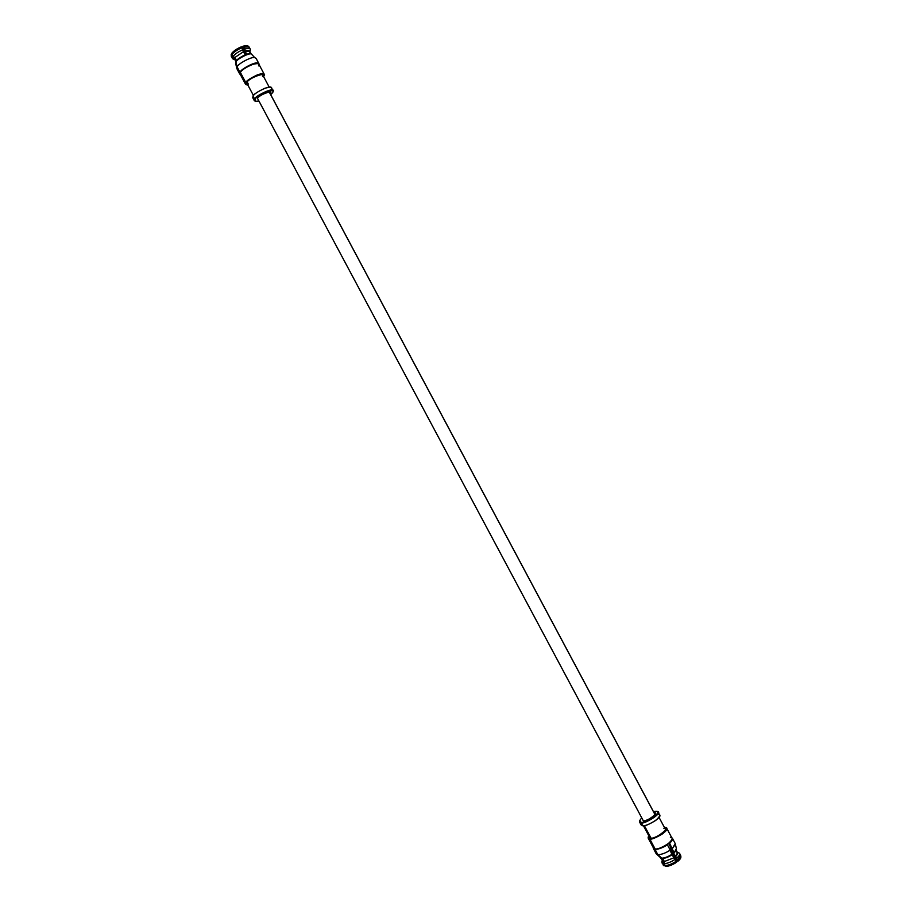 <?xml version="1.0" encoding="UTF-8"?>
<svg xmlns="http://www.w3.org/2000/svg" width="912" height="912" viewBox="0 0 912 912"><rect width="100%" height="100%" fill="white"/><g stroke="black" fill="none" stroke-linecap="round" stroke-linejoin="round"><path stroke-width="1.37" d="M235.695 63.566L236.732 68.081L237.12 66.907L235.934 62.062L235.695 63.578L235.934 62.062C236.447 59.36 248.942 52.771 251.302 53.956L250.355 53.705C248.155 52.645 236.721 58.699 236.231 61.184L235.934 62.062L236.231 61.184C236.721 58.699 248.155 52.645 250.355 53.705M258.951 63.726L256.09 58.357L254.733 57.638C252.122 56.248 237.713 63.829 237.12 66.907L239.993 72.287C240.608 69.244 255.018 61.663 257.606 63.019L259.042 64.535L257.606 63.019C255.018 61.663 240.608 69.244 239.993 72.287L237.12 66.907L236.858 68.628L239.719 73.997L239.993 72.287L240.346 74.522L239.719 73.997M668.69 843.361L673.968 853.301L676.362 849.767L673.968 853.301L676.373 848.57L675.393 844.261L672.429 848.456L675.245 843.6L672.44 838.333L669.59 843.155L674.025 852.709L669.59 843.155C672.406 840.83 673.136 839.029 671.791 837.752L672.44 838.333M653.391 848.502L653.266 847.636L655.01 849.334L657.826 854.624L655.01 849.334L653.391 848.502L656.207 853.769L661.12 858.203C664.05 858.295 667.618 857.018 671.836 854.373L670.229 850.109C665.361 853.199 661.223 854.704 657.826 854.624L661.998 858.431L660.71 858.124L659.695 856.22M254.231 98.359L253.046 96.148C253.889 94.198 257.845 91.565 264.913 88.236C270.853 86.708 272.905 87.096 271.092 89.399M273.007 90.71L271.434 87.757C270.887 84.155 252.043 94.153 253.046 96.148L252.749 97.732L254.323 100.685L254.63 99.112C253.639 97.128 272.483 87.13 273.007 90.71L272.962 91.793M253.046 96.148L254.63 99.112L253.046 96.148M272.551 92.705L270.727 94.711L272.551 92.705C274.318 90.482 272.323 90.117 266.566 91.61C259.692 94.837 255.85 97.402 255.029 99.283C254.437 96.319 276.484 86.583 272.905 91.987L272.551 92.705M258.917 101.015L255.44 101.312L255.029 99.283C253.604 101.05 254.904 101.62 258.917 101.015M272.905 91.987L273.03 91.599C276.712 86.036 254.015 96.056 254.63 99.112L255.257 101.243M257.492 98.359C257.64 95.475 274.58 89.08 270.134 93.594L269.838 92.123C267.113 91.12 256.979 97.333 257.492 98.359L258.324 99.898L257.492 98.359M269.222 87.142L262.816 75.126C262.291 72.002 246.422 80.416 247.289 82.171L247.049 83.539L253.468 95.555M248.326 84.109L247.289 82.171C247.437 78.523 267.957 70.988 262.542 76.551M264.275 74.339L258.837 64.136C258.176 60.34 239.32 70.338 240.403 72.47L245.864 82.696C244.815 84.052 245.476 84.816 247.825 84.987L245.579 84.326L245.864 82.696C244.815 80.621 263.671 70.623 264.275 74.339L263.956 76.027C265.745 73.69 263.671 73.256 257.708 74.727C250.629 78.044 246.673 80.701 245.864 82.696L240.403 72.47L240.13 74.123L245.579 84.326M241.657 74.83L240.403 72.47C241.19 70.441 245.134 67.773 252.225 64.467C258.21 63.031 260.308 63.498 258.529 65.869M231.352 55.666L232.423 58.653L231.192 54.321L231.283 56.396L231.409 55.518L233.278 59.257L234.646 59.656M234.498 59.394L232.423 58.653M231.192 54.321L231.819 54.104L231.192 54.321M235.171 59.816L234.452 58.322L232.446 57.445L234.452 58.322L235.889 62.005M236.584 60.637L234.931 57.467L232.925 56.567L231.705 53.386L232.925 56.567L234.931 57.467L236.584 60.637M250.264 49.123L250.298 50.171C250.606 48.29 248.759 47.914 244.735 49.054L243.732 47.093L244.735 49.054C247.688 48.154 249.523 48.176 250.264 49.123L249.238 47.185C248.497 46.238 246.662 46.204 243.732 47.093L243.071 46.204L243.732 47.093L249.022 46.922L248.087 46.056L243.071 46.204L242.489 47.253L246.194 54.458L242.489 47.253L243.071 46.204C246.149 45.304 247.916 45.429 248.383 46.58M249.022 46.922L249.193 48.45M251.119 53.876L249.683 51.175L245.054 51.083L244.735 49.054L245.054 51.083C248.429 50.149 249.979 50.479 249.706 52.064L249.649 52.201M245.054 51.083L246.707 54.287L245.054 51.083M245.18 54.845L243.424 51.676L234.931 57.467L243.424 51.676L243.048 49.658C238.363 51.653 234.988 53.956 232.925 56.567C234.988 53.956 238.363 51.653 243.048 49.658L241.976 47.72C237.314 49.715 233.962 52.007 231.91 54.606C233.962 52.007 237.314 49.715 241.976 47.72L241.281 46.843C236.858 48.735 233.666 50.924 231.705 53.386C233.666 50.924 236.858 48.735 241.281 46.843L245.18 54.845M673.9 857.896L675.062 857.611M661.918 862.82L663.97 865.442L661.918 862.82L662.386 860.575M664.107 865.876L663.184 865.032L664.107 865.876M662.283 860.381L661.895 861.566L662.978 863.55L663.366 861.407L661.77 858.386L663.366 861.407L662.978 863.55L663.97 865.442L665.338 865.876L663.788 865.385M661.143 858.238L662.511 860.803L663.366 861.407L662.488 859.754M676.693 852.139L676.715 852.15C678.368 852.845 677.867 854.384 675.199 856.778L676.715 858.181C679.896 855.342 680.512 853.507 678.562 852.663L679.588 853.381C680.01 854.612 679.052 856.208 676.715 858.181L678.106 861.088L676.909 860.939L669.921 848.32M680.683 856.357C681.31 857.497 680.455 859.07 678.106 861.088L680.911 856.904L680.728 855.673L677.753 860.062L680.603 855.285L679.588 853.381M665.019 865.579C668.348 865.42 672.098 863.96 676.294 861.19L675.302 859.264C671.084 862.045 667.322 863.527 663.982 863.675L665.908 866.4C669.066 866.24 672.634 864.85 676.613 862.228L676.294 861.19C672.098 863.96 668.348 865.42 665.019 865.579L663.982 863.675C667.322 863.527 671.084 862.045 675.302 859.264L676.613 862.228C672.634 864.85 669.066 866.24 665.908 866.4L665.019 865.579M667.402 844.808L666.775 844.74L667.402 844.808C662.522 847.898 658.396 849.403 655.01 849.334C658.396 849.403 662.522 847.898 667.402 844.808L670.229 850.109L667.402 844.808M657.826 854.624C661.223 854.704 665.361 853.199 670.229 850.109L671.836 854.373C667.618 857.018 664.05 858.295 661.12 858.203L657.826 854.624M661.998 858.431C664.654 858.511 667.915 857.36 671.779 854.966L671.836 854.373L671.779 854.966C667.915 857.36 664.654 858.511 661.998 858.431M669.898 848.263L676.909 860.939L678.106 861.088L676.715 858.181L670.309 847.932L669.431 848.616L670.309 847.932L675.199 856.778L677.582 852.754L676.214 850.189M670.639 851.591L675.302 859.264L673.831 857.827L664.346 861.532L663.982 863.675L664.346 861.532L662.659 858.454L664.346 861.532L673.831 857.827L670.639 851.591M676.145 850.246L673.877 853.29L668.678 843.554M670.388 837.398C673.375 837.341 672.657 839.45 668.257 843.703C661.645 847.75 657.256 849.494 655.09 848.912L653.71 846.347M648.17 838.094L653.516 848.103L655.09 848.912C656.355 851.158 674.96 841.16 672.03 838.208L666.695 828.21C669.579 831.06 650.963 841.069 649.72 838.869L648.17 838.094L648.785 835.745C647.68 837.877 647.999 838.926 649.72 838.869L655.09 848.912L649.72 838.869C651.875 839.416 656.264 837.672 662.876 833.636C667.299 829.407 668.029 827.344 665.065 827.423L666.695 828.21M664.392 827.401L665.065 827.423L664.392 827.401M663.868 828.313C671.528 827.127 654.166 840.134 650.94 837.968L649.811 835.859M643.405 825.679L649.618 837.307L650.94 837.968C651.989 839.815 667.664 831.379 665.236 828.974L659.023 817.346M650.94 837.968L644.328 825.588L650.94 837.968M658.054 814.291C661.006 814.177 660.254 816.206 655.796 820.378C649.173 824.402 644.795 826.169 642.675 825.668L641.375 823.24M639.586 822.031L641.136 824.927L642.675 825.668C643.872 827.788 662.488 817.779 659.661 815.043L658.111 812.136C660.926 814.861 642.31 824.87 641.113 822.761L639.586 822.031L639.643 820.743L642.675 825.668L641.113 822.761C643.655 825.235 664.426 811.52 657.221 811.52L658.111 812.136M656.161 811.304L656.834 811.418C663.833 811.406 643.655 824.733 641.204 822.328L639.7 820.572L641.752 817.87C639.107 820.971 638.913 822.453 641.204 822.328C643.268 822.806 647.509 821.096 653.95 817.186C658.282 813.139 659.011 811.178 656.161 811.304L653.448 811.623L656.161 811.304M643.302 820.777L642.401 819.09L643.291 820.777C643.918 821.826 654.36 817.198 655.204 814.12L654.098 812.843C660.368 811.828 645.878 822.476 643.302 820.777L257.503 98.348M654.656 813.869L655.021 814.519L654.656 813.869M654.976 814.587L269.245 92.044L654.976 814.587M242.25 48.211L242.9 48.062L242.25 48.211M244.108 50.411L243.322 51.118M235.934 62.062L237.12 66.907C237.713 63.829 252.122 56.248 254.733 57.638L251.302 53.956C248.942 52.771 236.447 59.36 235.934 62.062L235.695 62.563M661.622 858.352L660.71 858.124M250.298 50.171L249.865 51.528M678.562 852.663L677.354 852.332M655.01 814.541L269.302 92.044"/></g></svg>
